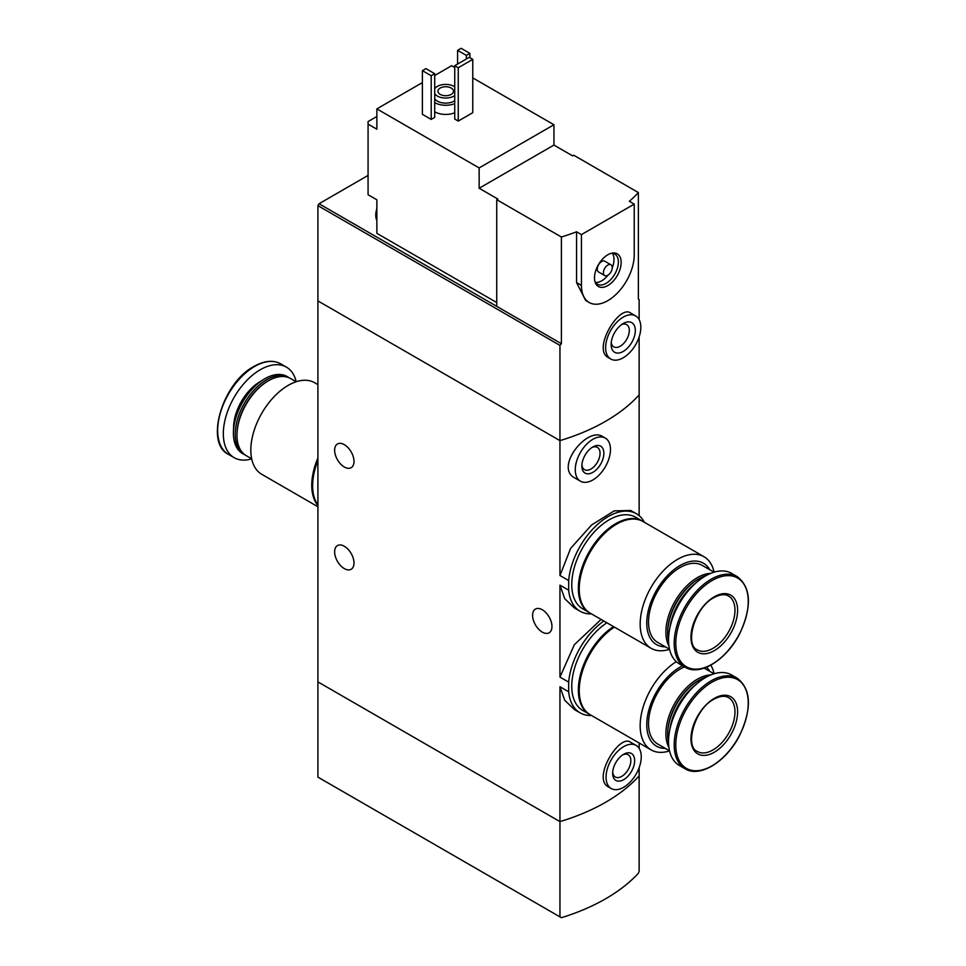 <?xml version="1.0" encoding="UTF-8"?>
<svg xmlns="http://www.w3.org/2000/svg" width="966" height="966" viewBox="0 0 966 966"><rect width="100%" height="100%" fill="white"/><g stroke="black" fill="none" stroke-linecap="round" stroke-linejoin="round"><path stroke-width="1.45" d="M591.494 715.48A56.306 32.506 -60 0 1 580.119 712.86A56.306 32.506 -60 0 1 568.672 691.789L568.672 682.129L559.954 677.106L559.954 585.154L564.736 598.691L574.444 607.988M568.672 682.129A56.306 32.506 -60 0 1 603.81 620.993M601.094 619.423L574.311 644.745L559.954 677.106M568.672 691.789L559.954 686.754L564.736 700.278L574.432 709.587L580.119 712.86M591.494 613.881A56.306 32.506 -60 0 1 580.119 611.261A56.306 32.506 -60 0 1 568.672 590.19L568.672 580.542L559.954 575.507L559.954 440.629L317.911 300.897L317.911 777.123L561.391 917.7A186.643 107.757 0 0 0 638.381 873.252L639.142 871.151L639.142 767.704M568.672 580.542A56.306 32.506 -60 0 1 594.984 526.832A56.306 32.506 -60 0 1 636.413 513.743A56.306 32.506 -60 0 1 644.37 522.292M636.413 513.743L630.738 510.471L614.171 510.881L591.627 524.961L570.665 548.35L559.954 575.507M568.672 590.19L559.954 585.154M344.307 444.65A13.693 7.897 60 0 1 353.254 456.713A13.693 7.897 60 0 1 351.153 467.689A13.693 7.897 60 0 1 337.472 459.78A13.693 7.897 60 0 1 337.472 443.974A13.693 7.897 60 0 1 344.307 444.65M344.307 546.249A13.693 7.897 60 0 1 353.254 558.312A13.693 7.897 60 0 1 351.153 569.276A13.693 7.897 60 0 1 337.472 561.379A13.693 7.897 60 0 1 337.472 545.573A13.693 7.897 60 0 1 344.307 546.249M639.142 748.36L639.142 742.987M559.954 916.867L559.954 821.619L317.911 681.887L559.954 821.619A186.643 107.757 180 0 0 639.142 775.903A186.643 107.757 180 0 1 559.954 821.619L559.954 686.754M636.111 745.414L630.496 742.178C619.254 733.653 591.675 778.91 608.544 786.976L611.224 788.522A24.887 14.369 -60 0 1 611.224 759.783A24.887 14.369 -60 0 1 636.111 745.414A24.887 14.369 -60 0 1 641.255 756.813A24.887 14.369 -60 0 1 630.4 781.856A24.887 14.369 -60 0 1 611.224 788.522M639.142 515.651L639.142 394.913A186.643 107.757 180 0 1 559.954 440.629L559.954 345.393L317.911 205.649L317.911 300.897L559.954 440.629A186.643 107.757 0 0 0 639.142 394.913L639.142 336.941M605.308 438.081L602.639 436.547C587.461 426.151 554.098 467.592 574.818 477.953L580.421 481.189A24.887 14.369 -60 0 1 580.421 452.45A24.887 14.369 -60 0 1 605.308 438.081A24.887 14.369 -60 0 1 610.464 449.48A24.887 14.369 -60 0 1 599.608 474.523A24.887 14.369 -60 0 1 580.421 481.189M542.276 609.751A13.693 7.897 60 0 1 551.224 621.802A13.693 7.897 60 0 1 549.123 632.778A13.693 7.897 60 0 1 535.43 624.869A13.693 7.897 60 0 1 535.43 609.063A13.693 7.897 60 0 1 542.276 609.751M603.871 453.283A15.553 8.984 -60 0 1 592.87 472.338A15.553 8.984 -60 0 1 581.87 465.986A15.553 8.984 -60 0 1 592.87 446.944A15.553 8.984 -60 0 1 603.871 453.283M591.868 447.572A12.86 7.426 -60 0 1 597.399 447.403A12.86 7.426 -60 0 1 600.055 453.283A12.86 7.426 -60 0 1 594.44 466.228A12.86 7.426 -60 0 1 584.539 469.669A12.86 7.426 -60 0 1 581.918 464.803M634.662 760.616A15.553 8.984 -60 0 1 623.662 779.671A15.553 8.984 -60 0 1 612.661 773.319A15.553 8.984 -60 0 1 623.662 754.265A15.553 8.984 -60 0 1 634.662 760.616M622.672 754.893A12.86 7.426 -60 0 1 628.19 754.736A12.86 7.426 -60 0 1 630.846 760.616A12.86 7.426 -60 0 1 625.243 773.561A12.86 7.426 -60 0 1 615.33 777.002A12.86 7.426 -60 0 1 612.71 772.136M317.911 505.472A52.889 30.538 -60 0 1 317.911 457.993M317.911 506.739L261.774 474.318A52.889 30.538 -60 0 1 253.672 431.947A52.889 30.538 -60 0 1 288.218 385.349A52.889 30.538 -60 0 1 314.65 382.729L317.911 384.613M251.679 458.79L246.185 455.626A44.484 25.684 -60 0 1 236.972 435.255A44.484 25.684 -60 0 1 268.427 380.773A44.484 25.684 -60 0 1 290.669 378.575L296.164 381.739M268.427 380.773L267.546 381.28L268.427 380.773M236.972 435.255L236.972 434.241A43.241 24.959 -60 0 1 267.546 381.28M245.316 455.083A44.484 25.684 -60 0 1 244.422 454.6A44.484 25.684 -60 0 1 237.6 418.954A44.484 25.684 -60 0 1 266.664 379.759A44.484 25.684 -60 0 1 288.906 377.561A44.484 25.684 -60 0 1 289.764 378.092M244.422 454.6L242.623 453.573A44.484 25.684 -60 0 1 233.41 433.203A44.484 25.684 -60 0 1 264.865 378.72A44.484 25.684 -60 0 1 287.107 376.523L288.906 377.561M233.41 432.84A43.603 25.176 -60 0 1 233.41 432.49A43.603 25.176 -60 0 1 264.249 379.083L264.865 378.72L264.249 379.083A43.603 25.176 -60 0 1 264.551 378.901M251.691 458.862A52.261 30.175 -60 0 1 234.158 457.655A52.261 30.175 -60 0 1 226.141 415.778A52.261 30.175 -60 0 1 260.289 369.724A52.261 30.175 -60 0 1 286.419 367.14A52.261 30.175 -60 0 1 296.224 381.727M317.911 504.868A52.889 30.538 -60 0 1 317.911 460.637M496.741 302.539L376.861 233.337L376.861 199.805L368.07 194.721L368.07 121.571L376.861 116.5M496.741 199.672L561.391 237.008L561.391 343.679L496.741 306.355L496.741 199.672L497.84 199.044L479.148 188.249L479.148 167.927L553.941 124.747L472.772 77.896M454.732 67.475L451.653 65.7L434.712 75.481M553.941 124.747L553.941 145.069L572.633 155.864L573.732 155.224L638.381 192.56L638.381 299.231L639.142 299.665L639.142 319.613M368.07 124.119L376.861 129.19L376.861 108.88L479.148 167.927M635.664 315.918L630.496 312.936C619.254 304.411 591.675 349.668 608.544 357.734L610.778 359.014A24.887 14.369 -60 0 1 610.778 330.287A24.887 14.369 -60 0 1 635.664 315.918A24.887 14.369 -60 0 1 640.82 327.305A24.887 14.369 -60 0 1 629.953 352.349A24.887 14.369 -60 0 1 610.778 359.014M561.391 237.008A186.643 107.757 0 0 0 576.569 231.792L581.435 234.605L581.435 285.405A37.324 21.554 120 0 0 589.163 302.491A37.324 21.554 120 0 0 617.926 292.493A37.324 21.554 120 0 0 634.227 254.915L634.227 204.128L581.435 234.605M561.391 343.679L559.954 345.393M634.227 204.128L629.361 201.314A186.643 107.757 0 0 0 638.381 192.56M589.163 302.491L585.638 300.45L576.569 282.591L576.569 231.792M454.732 112.768A15.553 8.984 180 0 1 434.712 111.802M434.712 117.381L431.198 119.422L422.396 114.338L422.396 70.651L425.921 68.622L434.712 73.694L434.712 117.381M472.772 112.684L458.246 121.064L454.732 119.035L454.732 65.7L469.247 57.32L472.772 59.349L472.772 112.684M422.396 82.593L376.861 108.88M496.741 306.355L319.022 203.741L317.911 205.649M319.022 203.741L368.07 175.426M434.712 88.727A11.821 6.822 180 0 1 454.068 86.397A11.821 6.822 180 0 1 454.732 86.807M454.732 95.634A11.821 6.822 180 0 1 434.712 93.726M451.219 88.051A7.776 4.492 180 0 1 453.489 91.227A7.776 4.492 180 0 1 445.712 95.719A7.776 4.492 180 0 1 437.936 91.227A7.776 4.492 180 0 1 442.742 87.073A7.776 4.492 180 0 1 451.219 88.051M454.732 100.718A11.821 6.822 180 0 1 434.712 98.81M454.732 103.616A15.553 8.984 180 0 1 434.712 102.65M434.712 73.694L431.198 75.734L431.198 119.422M431.198 75.734L422.396 70.651M469.911 53.384L466.385 55.412L457.594 50.329L461.108 48.3L469.911 53.384L469.911 57.694M466.385 55.412L466.385 58.962M457.594 50.329L457.594 64.046M635.326 330.481A17.11 9.877 -60 0 1 623.227 351.443A17.11 9.877 -60 0 1 611.128 344.451A17.11 9.877 -60 0 1 623.227 323.501A17.11 9.877 -60 0 1 635.326 330.481M621.609 324.552A12.86 7.426 -60 0 1 626.644 324.6A12.86 7.426 -60 0 1 629.313 330.481A12.86 7.426 -60 0 1 623.698 343.425A12.86 7.426 -60 0 1 613.784 346.866A12.86 7.426 -60 0 1 611.236 342.532M472.772 59.349L458.246 67.729L458.246 121.064M458.246 67.729L454.732 65.7M479.148 188.249L553.941 145.069M621.162 262.462A18.861 10.892 -60 0 1 610.246 283.907A18.861 10.892 -60 0 1 595.37 282.845A18.861 10.892 -60 0 1 598.401 264.72A18.861 10.892 -60 0 1 612.589 253.032A18.861 10.892 -60 0 1 621.162 262.462M604.716 275.551L598.558 271.989A6.219 3.586 -60 0 1 598.558 264.805A6.219 3.586 -60 0 1 604.776 261.218L610.935 264.769A6.219 3.586 -60 0 1 612.227 267.618A6.219 3.586 -60 0 1 609.51 273.885A6.219 3.586 -60 0 1 604.716 275.551A6.219 3.586 -60 0 1 604.716 268.367A6.219 3.586 -60 0 1 610.935 264.769M612.299 253.273A17.424 10.058 -60 0 1 613.99 259.492A17.424 10.058 -60 0 1 612.227 267.848M608.025 275.129A17.424 10.058 -60 0 1 595.442 282.47M611.478 253.237A17.424 10.058 -60 0 1 614.774 254.058A17.424 10.058 -60 0 1 618.385 262.028A17.424 10.058 -60 0 1 610.778 279.56A17.424 10.058 -60 0 1 597.362 284.233A17.424 10.058 -60 0 1 595.008 281.782M376.861 218.231A17.424 10.058 -60 0 1 376.861 212.882M376.861 220.417A17.424 10.058 -60 0 1 375.762 215.333A17.424 10.058 -60 0 1 376.861 208.668M714.091 572.174A52.889 30.538 120 0 0 703.997 556.718L643.066 521.531A52.889 30.538 120 0 0 616.622 524.152A52.889 30.538 120 0 0 582.075 570.749A52.889 30.538 120 0 0 590.178 613.132L651.12 648.307A52.889 30.538 120 0 0 669.547 649.309M703.997 556.718A52.889 30.538 120 0 0 677.564 559.338A52.889 30.538 120 0 0 643.018 605.936A52.889 30.538 120 0 0 651.12 648.307M709.756 569.735A46.972 27.12 120 0 0 679.979 565.557A46.972 27.12 120 0 0 647.631 613.869A46.972 27.12 120 0 0 665.272 646.785M714.019 572.198L702.21 565.376A44.484 25.684 120 0 0 679.979 567.585A44.484 25.684 120 0 0 650.915 606.781A44.484 25.684 120 0 0 657.737 642.426L669.535 649.237M710.807 573.333A44.484 25.684 120 0 0 697.355 577.62A44.484 25.684 120 0 0 668.919 645.892M706.557 575.362A44.484 25.684 120 0 0 699.106 578.634L698.225 579.141A43.241 24.959 120 0 0 667.651 632.102L667.651 633.116A44.484 25.684 120 0 0 668.557 641.195M698.225 579.141L699.106 578.634A44.484 25.684 120 0 0 667.651 633.116M695.399 583.404A44.484 25.684 120 0 0 669.933 627.514M737.275 576.642L731.624 573.381A52.261 30.175 120 0 0 705.494 575.965A52.261 30.175 120 0 0 671.346 622.019A52.261 30.175 120 0 0 679.364 663.896L685.015 667.156C699.988 676.719 727.157 659.488 740.065 632.935C752.043 606.31 751.113 587.545 737.275 576.642A52.261 30.175 120 0 0 711.145 579.226A52.261 30.175 120 0 0 677.009 625.28A52.261 30.175 120 0 0 685.015 667.156M714.285 596.795A32.977 19.042 120 0 0 694.095 648.838A32.977 19.042 120 0 0 734.486 625.521A32.977 19.042 120 0 0 714.285 596.795M642.619 521.29A52.889 30.538 120 0 0 642.185 521.024L635.592 517.221A52.889 30.538 120 0 0 609.148 519.829A52.889 30.538 120 0 0 574.601 566.438A52.889 30.538 120 0 0 582.703 608.809L589.308 612.625A52.889 30.538 120 0 0 589.743 612.867M642.185 521.024A52.889 30.538 120 0 0 615.74 523.644A52.889 30.538 120 0 0 581.194 570.242A52.889 30.538 120 0 0 589.308 612.625M614.4 627.103A52.889 30.538 120 0 0 581.665 673.785A52.889 30.538 120 0 0 590.178 714.719L651.12 749.906A52.889 30.538 120 0 0 669.547 750.908M676.321 661.674A52.889 30.538 120 0 0 642.776 708.332A52.889 30.538 120 0 0 651.12 749.906M714.091 673.773A52.889 30.538 120 0 0 710.819 665.163M682.588 665.755A46.972 27.12 120 0 0 679.979 667.144A46.972 27.12 120 0 0 647.631 715.456A46.972 27.12 120 0 0 665.272 748.384M709.756 671.334A46.972 27.12 120 0 0 706.593 667.204M684.58 666.914A44.484 25.684 120 0 0 679.979 669.184A44.484 25.684 120 0 0 650.915 708.38A44.484 25.684 120 0 0 657.737 744.025L669.535 750.836M710.807 674.932A44.484 25.684 120 0 0 697.355 679.207A44.484 25.684 120 0 0 668.919 747.491M706.557 676.961A44.484 25.684 120 0 0 699.106 680.233L698.225 680.74A43.241 24.959 120 0 0 667.651 733.689L667.651 734.715A44.484 25.684 120 0 0 668.557 742.794M698.225 680.74L699.106 680.233A44.484 25.684 120 0 0 667.651 734.715M695.399 685.003A44.484 25.684 120 0 0 669.933 729.113M737.275 678.241L731.624 674.968A52.261 30.175 120 0 0 705.494 677.564A52.261 30.175 120 0 0 671.346 723.619A52.261 30.175 120 0 0 679.364 765.495L685.015 768.755C699.988 778.318 727.157 761.087 740.065 734.534C752.043 707.909 751.113 689.144 737.275 678.241A52.261 30.175 120 0 0 711.145 680.825A52.261 30.175 120 0 0 677.009 726.879A52.261 30.175 120 0 0 685.015 768.755M714.285 698.394A32.977 19.042 120 0 0 694.095 750.437A32.977 19.042 120 0 0 734.486 727.12A32.977 19.042 120 0 0 714.285 698.394M606.926 622.792A52.889 30.538 120 0 0 574.19 669.462A52.889 30.538 120 0 0 582.703 710.408L589.308 714.212A52.889 30.538 120 0 0 589.743 714.466M613.519 626.596A52.889 30.538 120 0 0 580.783 673.278A52.889 30.538 120 0 0 589.308 714.212M233.579 428.771A37.795 21.82 -60 0 1 260.289 381.534A37.795 21.82 -60 0 1 261.11 381.075M254.626 366.464A52.261 30.175 -60 0 1 280.756 363.88C273.185 359.787 264.273 360.632 254.01 366.404C222.421 382.79 204.43 443.104 228.495 454.394A52.261 30.175 -60 0 1 220.489 412.518A52.261 30.175 -60 0 1 254.626 366.464M576.569 282.591L581.435 285.405M712.014 580.566A51.234 29.584 120 0 0 680.644 661.432A51.234 29.584 120 0 0 743.385 625.207A51.234 29.584 120 0 0 712.014 580.566M697.416 649.889A31.105 17.956 120 0 0 728.521 631.933A31.105 17.956 120 0 0 728.521 596.01C724.838 593.836 719.972 594.38 713.898 597.652C694.482 607.324 684.435 645.228 697.416 649.889M712.014 682.165A51.234 29.584 120 0 0 680.644 763.031A51.234 29.584 120 0 0 743.385 726.794A51.234 29.584 120 0 0 712.014 682.165M697.416 751.488A31.105 17.956 120 0 0 728.521 733.532A31.105 17.956 120 0 0 728.521 697.609C724.838 695.435 719.972 695.979 713.898 699.239C694.482 708.923 684.435 746.827 697.416 751.488M580.119 611.261L574.432 607.988M233.41 432.49L233.41 433.203M286.419 367.14L280.756 363.88M234.158 457.655L228.495 454.394M375.762 215.333L376.861 208.028M704.178 668.11L714.019 673.785"/></g></svg>
